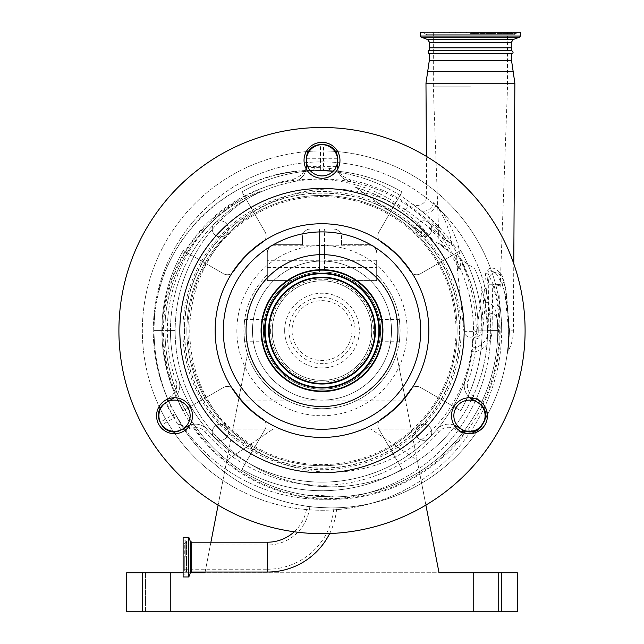 <?xml version="1.0" encoding="UTF-8"?>
<svg xmlns="http://www.w3.org/2000/svg" width="644" height="644" viewBox="0 0 644 644"><rect width="100%" height="100%" fill="white"/><g stroke="black" fill="none" stroke-linecap="round" stroke-linejoin="round"><path stroke-width="0.48" stroke-dasharray="3.22 2.42" d="M184.289 545.017L184.289 569.232L184.289 545.017L267.477 545.017L267.477 557.124L267.477 545.017A42.415 42.415 0 0 0 309.708 506.578C308.927 506.989 334.614 508.382 333.898 507.891C334.606 508.382 308.943 506.989 309.708 506.578M184.289 569.232L267.477 569.232L267.477 557.124L267.477 569.232A66.63 66.63 0 0 0 333.898 507.891M184.289 557.124L184.289 570.721L184.289 557.124M183.113 537.281L183.113 576.96M329.648 533.546A69.439 69.439 0 0 0 336.723 507.826C337.609 508.559 305.956 506.844 306.914 506.216C305.948 506.844 337.593 508.559 336.723 507.826M294.252 531.783A39.606 39.606 0 0 0 306.914 506.216M485.093 419.147A14.063 14.063 0 0 1 483.781 422.19L482.219 424.903A14.063 14.063 0 0 1 479.442 428.324A3.123 3.123 0 0 0 478.927 428.92A177.317 177.317 0 0 0 485.375 418.487A3.123 3.123 0 0 0 485.093 419.147L485.665 415.163M471.569 433.581L463.801 433.879A17.187 17.187 0 0 1 461.45 432.752L454.841 428.936A12.502 12.502 0 0 0 439.128 431.601A154.665 154.665 0 0 1 204.873 431.601A12.502 12.502 0 0 0 194.094 427.334L190.181 428.228L185.19 430.949L181.238 424.927A177.317 177.317 0 0 0 504.147 290.702C507.142 303.453 508.655 316.848 508.688 330.887C508.188 344.661 507.657 352.485 507.094 354.361C507.649 352.574 508.18 344.749 508.688 330.887L505.129 295.234A177.317 177.317 0 0 1 487.411 414.808A177.317 177.317 0 0 0 505.129 295.234L502.328 284.527L492.724 284.286L492.056 330.903A21.646 21.646 0 0 1 475.216 351.704L472.124 351.278L473.541 330.589A151.541 151.541 0 0 0 322 179.056A151.541 151.541 0 0 0 170.459 330.589A151.541 151.541 0 0 0 322 482.131A151.541 151.541 0 0 0 473.541 330.589C473.243 299.508 464.614 271.277 447.661 245.887L443.523 240.051C433.637 226.809 421.884 215.458 408.264 206C390.699 193.884 371.387 185.794 350.328 181.721A15.625 15.625 0 0 1 337.818 168.825M306.182 168.825A15.625 15.625 0 0 1 293.672 181.721A151.541 151.541 0 0 1 350.328 181.721C341.884 177.639 337.826 173.864 338.148 170.378A3.123 3.123 0 0 0 340.652 172.664A160.131 160.131 0 0 1 410.582 202.723C386.601 184.884 359.891 174.403 330.453 171.288L340.652 172.664C340.684 174.878 344.001 177.325 350.586 180.006C371.773 184.361 391.166 192.733 408.763 205.122C422.456 214.806 434.748 225.98 445.664 238.666L451.597 244.124C459.913 257.342 466.184 271.647 470.418 287.055C474.322 301.376 476.262 315.979 476.238 330.847L475.216 351.704A154.665 154.665 0 0 1 468.035 381.522A12.502 12.502 0 0 0 473.59 396.463L480.199 400.278A17.187 17.187 0 0 1 483.169 402.452L486.365 409.616M469.999 397.775A15.625 15.625 0 0 1 465.089 380.499A151.541 151.541 0 0 0 472.124 351.278M464.179 432.905L463.801 433.879A167.947 167.947 0 0 1 194.094 427.334L193.763 424.227L189.819 425.169A15.625 15.625 0 0 1 207.239 429.556A151.541 151.541 0 0 1 178.911 380.499A15.625 15.625 0 0 1 174.001 397.775L177.712 393.412A15.625 15.625 0 0 0 179.781 385.643A15.625 15.625 0 0 1 177.712 393.412L175.007 391.858A12.502 12.502 0 0 0 175.965 381.522L178.911 380.499A15.625 15.625 0 0 1 179.781 385.643A15.625 15.625 0 0 0 178.911 380.499A151.541 151.541 0 0 1 170.459 330.589A151.541 151.541 0 0 0 178.911 380.499M485.133 411.323L481.068 404.762A14.063 14.063 0 0 0 478.637 402.991L472.028 399.167A15.625 15.625 0 0 1 465.089 380.499A151.541 151.541 0 0 1 436.761 429.556A15.625 15.625 0 0 1 454.181 425.169M293.672 181.721C275.737 185.166 258.96 191.606 243.36 201.057A151.541 151.541 0 0 0 170.459 330.589A151.541 151.541 0 0 1 243.36 201.057L241.742 198.384C257.729 188.95 274.875 182.59 293.181 179.306C300.466 176.327 303.871 173.494 303.388 170.821A3.123 3.123 0 0 0 306.133 168.736A3.123 3.123 0 0 1 303.388 170.821L312.96 170.467L330.453 171.288A3.123 1.28 -84.2 0 1 329.478 168.285L314.296 167.4L306.286 168.044C307.188 168.189 303.042 180.908 293.672 181.721L293.181 179.306M461.12 330.589A139.12 139.12 0 0 0 322 191.469A139.12 139.12 0 0 0 182.88 330.589A139.12 139.12 0 0 0 322 469.709A139.12 139.12 0 0 0 461.12 330.589M184.337 330.589A137.663 137.663 0 0 0 322 468.26A137.663 137.663 0 0 0 459.663 330.589A137.663 137.663 0 0 0 322 192.926A137.663 137.663 0 0 0 184.337 330.589M184.562 330.589A137.438 137.438 0 0 0 322 468.035A137.438 137.438 0 0 0 459.438 330.589A137.438 137.438 0 0 0 322 193.152A137.438 137.438 0 0 0 184.562 330.589M460.492 431.295A17.968 17.968 0 0 0 485.029 424.718A17.968 17.968 0 0 0 478.452 400.174A17.968 17.968 0 0 0 453.915 406.75A17.968 17.968 0 0 0 460.492 431.295M165.548 400.174A17.968 17.968 0 0 0 158.971 424.718A17.968 17.968 0 0 0 183.508 431.295A17.968 17.968 0 0 0 190.085 406.75A17.968 17.968 0 0 0 165.548 400.174M339.968 160.308A17.968 17.968 0 0 0 322 142.34A17.968 17.968 0 0 0 304.032 160.308A17.968 17.968 0 0 0 322 178.275A17.968 17.968 0 0 0 339.968 160.308M525.093 330.589A203.093 203.093 0 0 0 322 127.496A203.093 203.093 0 0 0 118.907 330.589A203.093 203.093 0 0 0 322 533.683A203.093 203.093 0 0 0 525.093 330.589M474.234 337.802L472.712 339.211C478.508 339.444 481.833 336.675 482.702 330.903L481.173 330.847C480.674 335.009 478.363 337.327 474.234 337.802A8.155 8.155 0 0 0 478.21 332.996L478.226 330.847L481.173 330.847L485.616 273.611C490.189 260.643 503.616 273.233 504.163 282.008L505.637 288.536L509.533 330.847L508.148 351.141L509.533 330.847L508.148 351.141L509.533 330.847L513.373 330.847L509.533 330.847L506.482 293.31L503.866 282.104C502.465 276.864 499.567 273.579 495.172 272.259C490.165 273.483 488.031 277.475 488.748 284.229L488.184 330.847A17.766 17.766 0 0 1 475.224 347.704A3.123 1.208 6.8 0 0 472.471 348.573M478.226 330.847C478.242 314.111 475.642 297.769 470.418 281.814L460.202 257.753L460.267 260.047L458.568 246.716C453.368 229.626 445.873 215.587 436.085 204.607L433.726 202.449C442.412 212.448 448.361 225.714 451.581 242.249L451.597 244.124A3.123 0.797 -34 0 1 447.661 245.887M451.581 242.249L449.705 242.273A3.123 0.419 -34.8 0 1 446.413 244.068M433.726 202.449A9.37 7.261 -53 0 1 428.107 210.008A9.37 7.261 -53 0 1 420.226 209.992C429.54 217.954 438.017 227.517 445.664 238.666L443.523 240.051M306.375 160.308A15.625 15.625 0 0 0 322 175.925A15.625 15.625 0 0 0 337.625 160.308A15.625 15.625 0 0 0 322 144.683A15.625 15.625 0 0 0 306.375 160.308M182.341 429.266A15.625 15.625 0 0 0 190.149 415.734A15.625 15.625 0 0 0 166.715 402.21A15.625 15.625 0 0 0 161 423.551A15.625 15.625 0 0 0 182.341 429.266M204.873 431.601L207.239 429.556A15.625 15.625 0 0 0 193.763 424.227A15.625 15.625 0 0 1 207.239 429.556A151.541 151.541 0 0 0 436.761 429.556A15.625 15.625 0 0 1 456.403 426.231L463.012 430.047A14.063 14.063 0 0 0 464.936 430.973L476.045 430.586M477.285 402.21A15.625 15.625 0 0 0 453.851 415.734A15.625 15.625 0 0 0 483 423.551A15.625 15.625 0 0 0 477.285 402.21M436.085 204.607A9.37 6.649 127 0 1 423.084 212.15C435.006 221.995 445.753 233.692 455.34 247.232L458.528 268.282C461.289 270.536 460.017 262.309 460.267 260.047M411.629 203.512L423.084 212.15L411.629 203.512A9.37 9.37 0 0 0 426.65 195.969L426.409 156.395M329.478 168.285L338.148 170.378A3.123 3.123 0 0 0 340.652 172.664A3.123 3.123 0 0 1 338.148 170.378A15.625 15.625 0 0 1 337.625 166.377L337.625 158.746A14.063 14.063 0 0 0 323.562 144.683L320.438 144.683A14.063 14.063 0 0 0 306.375 158.746L306.375 166.377A15.625 15.625 0 0 1 306.286 168.044A3.123 3.123 0 0 1 303.388 170.821A3.123 3.123 0 0 0 306.286 168.044A15.625 15.625 0 0 0 306.375 166.377L320.438 166.377L320.438 158.746L323.562 158.746L323.562 166.377A29.68 29.68 0 0 0 323.594 167.714L323.417 170.805M314.296 167.4A3.123 1.36 -90.4 0 1 312.96 170.467C227.984 168.986 151.92 245.235 154.053 330.589A160.131 160.131 0 0 1 303.388 170.821M171.795 395.899L175.007 391.858A167.947 167.947 0 0 1 163.431 330.589L154.053 330.589A177.317 177.317 0 0 0 170.507 405.173L167.601 398.556L171.795 395.899A3.123 1.481 -120 0 1 172.431 397.895M166.715 402.21L165.363 402.991L172.423 415.147A180.046 180.046 0 0 0 172.858 415.968L181.053 430.007L187.597 426.231M177.744 425.008A3.123 1.795 147.9 0 1 181.238 424.927L175.522 414.535L172.858 415.968L172.391 415.163L160.219 422.19A14.063 14.063 0 0 1 165.363 402.991A14.063 14.063 0 0 0 160.219 422.19L161.781 424.903A14.063 14.063 0 0 0 180.988 430.047L181.053 430.007A3.123 3.123 0 0 1 185.19 430.949A3.123 3.123 0 0 0 184.796 430.482A3.123 3.123 0 0 1 185.19 430.949A3.123 3.123 0 0 0 181.053 430.007M190.181 428.228A3.123 1.24 60 0 0 188.837 426.602M488.748 284.229L492.724 284.286A37.497 37.497 0 0 1 493.537 286.902A167.947 167.947 0 0 1 483.169 402.452L482.412 403.273M478.21 332.996A156.226 156.226 0 0 0 460.202 257.753M472.712 339.211A141.6 141.6 0 0 1 327.063 472.133A141.6 141.6 0 0 1 263.637 206.241A141.6 141.6 0 0 1 408.167 211.618L424.605 224.007A141.6 141.6 0 0 1 458.528 268.282M485.616 273.611L488.144 273.942L494.326 286.685A168.76 168.76 0 0 1 278.208 490.76A168.76 168.76 0 0 1 162.61 330.589C162.063 274.127 195.921 219.588 246.523 194.963C296.602 169.38 360.511 175.047 405.366 209.509L408.167 211.618M482.702 330.903L488.144 273.942C487.395 267.993 494.769 271.897 496.54 274.151L502.505 284.479L504.147 290.702A9.37 2.906 167 0 1 505.637 288.536M322 261.07A69.52 69.52 0 0 0 252.48 330.589A69.52 69.52 0 0 0 322 400.117A69.52 69.52 0 0 0 391.52 330.589A69.52 69.52 0 0 0 319.521 261.118A69.52 69.52 0 0 0 252.488 331.829A69.52 69.52 0 0 0 322 400.117A69.52 69.52 0 0 0 391.512 331.829A69.52 69.52 0 0 0 322 261.07M458.568 246.716L455.34 247.232L424.605 224.007M503.866 282.104A9.37 3.888 -21.5 0 0 502.328 284.527L493.537 286.902M506.482 293.31A9.37 2.801 -11.5 0 0 505.129 295.234M504.163 282.008A9.37 3.453 161.9 0 0 502.505 284.479L494.326 286.685M167.77 399.087A3.123 3.123 0 0 0 167.601 398.556A177.317 177.317 0 0 1 154.053 330.589L162.61 330.589M166.273 402.46A3.123 3.123 0 0 0 167.601 398.556A3.123 3.123 0 0 1 166.273 402.46L172.423 415.147L175.088 413.73L170.507 405.173A3.123 1.787 155.1 0 1 168.567 408.046M176.561 416.426L161.781 424.903A14.063 14.063 0 0 0 180.988 430.047L180.586 429.355A3.123 2.946 145.8 0 1 184.643 430.152M476.705 432.18A177.317 177.317 0 0 1 185.19 430.949A177.317 177.317 0 0 0 476.705 432.18M429.331 53.605L511.505 53.605M429.331 50.482L511.505 50.482M429.331 47.825L511.505 47.825M322 389.177A58.588 58.588 0 0 0 380.588 330.589A58.588 58.588 0 0 0 322 272.01A58.588 58.588 0 0 0 263.412 330.589A58.588 58.588 0 0 0 322 389.177A58.588 58.588 0 0 0 380.588 330.589A58.588 58.588 0 0 0 322 272.01A58.588 58.588 0 0 0 263.412 330.589A58.588 58.588 0 0 0 322 389.177M425.885 505.105L396.519 354.023A78.117 78.117 0 0 0 400.117 330.589C399.24 344.991 399.24 344.991 400.117 330.589C399.24 344.991 399.24 344.991 400.117 330.589A78.117 78.117 0 0 0 376.676 274.811L376.676 280.599L352.646 280.599A58.636 58.636 0 0 0 291.354 280.599L267.324 280.599L267.324 252.48A7.808 7.808 0 0 1 275.133 244.672L302.471 244.672L302.471 236.855A7.808 7.808 0 0 1 310.279 229.047L319.521 229.047L319.521 272.001A58.636 58.636 0 0 0 263.364 330.589A58.636 58.636 0 0 0 322 389.234A58.636 58.636 0 0 0 380.636 330.589A58.636 58.636 0 0 0 324.479 272.001L324.479 229.047L319.521 229.047L319.521 272.001A58.636 58.636 0 0 1 324.479 272.001L324.479 229.047L333.721 229.047A7.808 7.808 0 0 1 341.529 236.855C341.03 232.146 338.43 229.546 333.721 229.047L310.279 229.047C305.57 229.546 302.97 232.146 302.471 236.855L302.471 244.672L275.133 244.672C270.424 245.163 267.815 247.771 267.324 252.48L267.324 274.811A78.117 78.117 0 0 0 243.883 330.589C244.76 344.991 244.76 344.991 243.883 330.589C244.76 344.991 244.76 344.991 243.883 330.589A78.117 78.117 0 0 0 247.481 354.023L218.115 505.105M376.676 260.289L376.676 280.599L352.646 280.599A58.636 58.636 0 0 1 380.636 330.589C379.477 316.196 379.477 316.196 380.636 330.589C379.477 316.196 379.477 316.196 380.636 330.589C379.477 344.991 379.477 344.991 380.636 330.589C379.477 344.991 379.477 344.991 380.636 330.589A58.636 58.636 0 0 1 322 389.234A58.636 58.636 0 0 1 263.364 330.589C264.523 344.991 264.523 344.991 263.364 330.589C264.523 344.991 264.523 344.991 263.364 330.589C264.523 316.196 264.523 316.196 263.364 330.589C264.523 316.196 264.523 316.196 263.364 330.589A58.636 58.636 0 0 1 291.354 280.599L267.324 280.599L267.324 274.811A78.117 78.117 0 0 0 322 408.707A78.117 78.117 0 0 0 376.676 274.811L376.676 260.289L324.479 260.289M396.519 354.023A78.117 78.117 0 0 1 247.481 354.023L238.377 400.898L405.623 400.898L396.519 354.023M243.883 330.589C244.76 316.196 244.76 316.196 243.883 330.589C244.76 316.196 244.76 316.196 243.883 330.589M319.521 260.289L267.324 260.289M319.521 256.384L319.521 267.542L319.521 256.384M324.479 256.384L324.479 245.227L324.479 256.384M400.117 330.589C399.24 316.196 399.24 316.196 400.117 330.589C399.24 316.196 399.24 316.196 400.117 330.589M376.676 252.48C376.185 247.771 373.576 245.163 368.867 244.672L341.529 244.672L341.529 236.855L341.529 244.672L368.867 244.672A7.808 7.808 0 0 1 376.676 252.48C375.46 247.779 373.818 245.364 371.765 245.227C373.826 245.364 375.46 247.779 376.676 252.48C375.46 247.779 373.818 245.364 371.765 245.227C373.826 245.364 375.46 247.779 376.676 252.48M470.418 47.825L511.272 47.825L470.418 47.825M520.408 32.2L420.419 32.2M470.418 32.2L429.411 32.2L470.418 32.2M470.418 86.876L433.307 86.876L470.418 86.876M441.406 244.639L436.382 242.619A93.734 93.734 0 0 1 440.295 244.165L443.475 247.473L474.942 268.999L446.332 249.421L441.406 244.639L439.079 243.657L433.307 86.876L433.307 32.2M481.945 288.939A156.226 156.226 0 0 0 474.942 268.999C481.849 285.155 485.93 301.964 487.202 319.448C490.446 307.824 498.44 314.707 497.482 323.489L497.748 331.628L498.52 331.628L497.748 331.628L496.596 315.882C495.88 307.631 492.008 303.026 484.972 302.068L481.945 288.939L476.914 331.628A6.585 6.585 0 0 1 463.913 331.628L456.057 256.079M487.202 319.448L487.597 330.589L484.972 302.068M307.083 495.188L309.861 495.574A166.377 166.377 0 0 1 164.993 330.589C164.196 270.424 203.898 212.464 260.273 191.485C238.014 202.506 213.019 223.935 198.642 248.198C183.162 273.394 175.329 300.861 175.144 330.589A156.226 156.226 0 0 0 331.37 486.816A156.226 156.226 0 0 0 487.597 330.589A156.226 156.226 0 0 1 331.37 486.816A156.226 156.226 0 0 1 175.144 330.589C175.329 300.82 183.17 273.338 198.682 248.141C212.778 224.217 238.167 202.337 260.297 191.469C203.874 212.48 164.212 270.416 164.993 330.589A166.377 166.377 0 0 0 312.662 495.92L307.083 495.188L307.083 484.916C306.15 485.648 337.802 487.548 336.917 486.719C337.81 487.548 306.166 485.648 307.083 484.916M309.861 495.574C317.991 495.147 326.081 495.606 334.139 496.951L312.662 495.92A166.377 166.377 0 0 1 164.993 330.589L175.144 330.589L164.993 330.589C164.212 270.416 203.874 212.48 260.297 191.469M336.917 496.878L336.917 486.719M497.482 323.489A93.734 93.734 0 0 1 497.756 330.589A93.734 93.734 0 0 0 496.596 315.882A93.734 93.734 0 0 1 497.756 330.589A166.377 166.377 0 0 1 334.139 496.951A166.377 166.377 0 0 0 497.756 330.589L487.597 330.589L497.756 330.589A166.377 166.377 0 0 1 331.338 496.975A166.377 166.377 0 0 0 497.756 330.589M497.748 331.628C497.579 339.541 497.579 339.541 497.748 331.628C497.579 339.541 497.579 339.541 497.748 331.628M446.332 249.421L443.064 247.191L443.523 246.217M443.064 247.191L443.475 247.473M267.324 252.48C268.54 247.779 270.182 245.364 272.235 245.227C270.174 245.364 268.54 247.779 267.324 252.48C268.54 247.779 270.182 245.364 272.235 245.227C270.174 245.364 268.54 247.779 267.324 252.48M238.377 400.898L232.911 429.017L411.089 429.017L232.911 429.017L226.833 460.259L273.161 429.017L226.833 460.259L222.913 480.456A179.66 179.66 0 0 0 421.087 480.456L417.167 460.259L370.839 429.017L417.167 460.259L405.623 400.898M174.87 433.702A179.66 179.66 0 0 0 222.913 480.456L204.969 572.741L439.031 572.741L421.087 480.456A179.66 179.66 0 0 0 337.73 151.622M335.58 151.445A179.66 179.66 0 0 0 308.42 151.445M306.27 151.622A179.66 179.66 0 0 0 159.14 406.461M160.066 408.401A179.66 179.66 0 0 0 173.647 431.931M268.886 330.589A53.114 53.114 0 0 1 322 277.475A53.114 53.114 0 0 1 375.114 330.589A53.114 53.114 0 0 1 322 383.711A53.114 53.114 0 0 1 268.886 330.589A53.114 53.114 0 0 0 322 383.711A53.114 53.114 0 0 0 375.114 330.589A53.114 53.114 0 0 0 322 277.475A53.114 53.114 0 0 0 268.886 330.589M228.338 228.878A8.05 8.05 0 0 0 220.288 220.828A8.05 8.05 0 0 0 212.23 228.878A8.05 8.05 0 0 0 220.288 236.936A8.05 8.05 0 0 0 228.338 228.878A8.05 8.05 0 0 1 220.288 236.936A8.05 8.05 0 0 1 212.23 228.878A8.05 8.05 0 0 1 220.288 220.828A8.05 8.05 0 0 1 228.338 228.878M431.77 228.878A8.05 8.05 0 0 0 423.712 220.828A8.05 8.05 0 0 0 415.662 228.878A8.05 8.05 0 0 0 423.712 236.936A8.05 8.05 0 0 0 431.77 228.878A8.05 8.05 0 0 1 423.712 236.936A8.05 8.05 0 0 1 415.662 228.878A8.05 8.05 0 0 1 423.712 220.828A8.05 8.05 0 0 1 431.77 228.878M431.77 432.309A8.05 8.05 0 0 0 423.712 424.251A8.05 8.05 0 0 0 415.662 432.309A8.05 8.05 0 0 0 423.712 440.359A8.05 8.05 0 0 0 431.77 432.309A8.05 8.05 0 0 1 423.712 440.359A8.05 8.05 0 0 1 415.662 432.309A8.05 8.05 0 0 1 423.712 424.251A8.05 8.05 0 0 1 431.77 432.309M228.338 432.309A8.05 8.05 0 0 0 220.288 424.251A8.05 8.05 0 0 0 212.23 432.309A8.05 8.05 0 0 0 220.288 440.359A8.05 8.05 0 0 0 228.338 432.309A8.05 8.05 0 0 1 220.288 440.359A8.05 8.05 0 0 1 212.23 432.309A8.05 8.05 0 0 1 220.288 424.251A8.05 8.05 0 0 1 228.338 432.309M501.66 330.589A179.66 179.66 0 0 0 322 150.929A179.66 179.66 0 0 0 142.34 330.589A179.66 179.66 0 0 0 322 510.249A179.66 179.66 0 0 0 501.66 330.589M183.113 572.741L190.399 572.741M210.91 542.2L205.106 572.041M473.541 572.741L498.536 572.741L473.541 572.741L498.536 572.741L473.541 572.741L473.541 611.8L498.536 611.8L498.536 572.741L498.536 611.8L473.541 611.8L498.536 611.8L473.541 611.8L473.541 572.741M170.459 572.741L145.464 572.741L170.459 572.741L145.464 572.741L170.459 572.741L170.459 611.8L170.459 572.741L170.459 611.8L145.464 611.8L170.459 611.8L145.464 611.8L170.459 611.8L170.459 572.741M501.66 572.741L501.66 611.8L517.285 611.8L517.285 572.741L126.715 572.741L126.715 611.8L142.34 611.8L142.34 572.741M501.66 611.8L142.34 611.8M153.272 330.589A168.728 168.728 0 0 1 322 161.869A168.728 168.728 0 0 1 490.728 330.589A168.728 168.728 0 0 1 322 499.317A168.728 168.728 0 0 1 153.272 330.589A168.728 168.728 0 0 1 322 161.869A168.728 168.728 0 0 1 490.728 330.589A168.728 168.728 0 0 1 322 499.317A168.728 168.728 0 0 1 153.272 330.589M241.935 191.912A160.131 160.131 0 0 1 402.065 191.912L378.889 232.057A7.808 7.808 0 0 0 381.296 242.442A106.236 106.236 0 0 1 410.148 271.301A7.808 7.808 0 0 0 420.532 273.7L460.677 250.524A160.131 160.131 0 0 1 460.677 410.655L420.532 387.479A7.808 7.808 0 0 0 410.148 389.886A106.236 106.236 0 0 1 381.296 418.737A7.808 7.808 0 0 0 378.889 429.129L402.065 469.275A160.131 160.131 0 0 1 241.935 469.275L265.111 429.129A7.808 7.808 0 0 0 262.704 418.737A106.236 106.236 0 0 1 233.853 389.886A7.808 7.808 0 0 0 223.468 387.479L183.323 410.655A160.131 160.131 0 0 1 183.323 250.524L223.468 273.7A7.808 7.808 0 0 0 233.853 271.301A106.236 106.236 0 0 1 262.704 242.442A7.808 7.808 0 0 0 265.111 232.057L241.935 191.912A160.131 160.131 0 0 1 402.065 191.912L378.889 232.057A7.808 7.808 0 0 0 381.296 242.442A106.236 106.236 0 0 1 410.148 271.301A7.808 7.808 0 0 0 420.532 273.7L460.677 250.524A160.131 160.131 0 0 1 460.677 410.655L420.532 387.479A7.808 7.808 0 0 0 410.148 389.886A106.236 106.236 0 0 1 381.296 418.737A7.808 7.808 0 0 0 378.889 429.129L402.065 469.275A160.131 160.131 0 0 1 241.935 469.275L265.111 429.129A7.808 7.808 0 0 0 262.704 418.737A106.236 106.236 0 0 1 233.853 389.886A7.808 7.808 0 0 0 223.468 387.479L183.323 410.655A160.131 160.131 0 0 1 183.323 250.524L223.468 273.7A7.808 7.808 0 0 0 233.853 271.301A106.236 106.236 0 0 1 262.704 242.442A7.808 7.808 0 0 0 265.111 232.057L241.935 191.912M498.536 611.8L498.536 572.741L498.536 611.8M145.464 611.8L145.464 572.741L145.464 611.8M261.07 330.589A60.93 60.93 0 0 0 322 391.52A60.93 60.93 0 0 0 382.93 330.589A60.93 60.93 0 0 0 322 269.667A60.93 60.93 0 0 0 261.07 330.589M371.757 330.589A49.757 49.757 0 0 0 322 280.832A49.757 49.757 0 0 0 272.243 330.589A49.757 49.757 0 0 0 322 380.354A49.757 49.757 0 0 0 371.757 330.589A49.757 49.757 0 0 0 322 280.832A49.757 49.757 0 0 0 272.243 330.589A49.757 49.757 0 0 0 322 380.354A49.757 49.757 0 0 0 371.757 330.589A49.757 49.757 0 0 0 322 280.832A49.757 49.757 0 0 0 272.243 330.589A49.757 49.757 0 0 0 322 380.354A49.757 49.757 0 0 0 371.757 330.589M382.464 330.589A60.464 60.464 0 0 0 322 270.134A60.464 60.464 0 0 0 261.536 330.589A60.464 60.464 0 0 0 322 391.053A60.464 60.464 0 0 0 382.464 330.589M334.107 496.951L325.333 496.862L309.893 495.582L334.107 496.951L334.107 486.792C334.832 487.347 309.152 485.809 309.893 485.334C309.136 485.801 334.824 487.347 334.107 486.792M309.893 495.582L309.893 485.334M330.453 496.975A166.377 166.377 0 0 1 313.548 496.017M318.667 496.484A166.377 166.377 0 0 0 325.333 496.862A166.377 166.377 0 0 1 318.667 496.484M421.055 232.138L355.343 187.187L432.929 240.26L423.913 229.497C419.727 224.917 414.76 220.216 409.012 215.41C402.894 210.411 396.801 206.12 390.739 202.53L371.991 193.047L355.343 187.187C371.065 191.775 385.345 198.473 398.169 207.279L407.064 213.832L417.312 222.776L432.929 240.26L421.055 232.138L423.913 229.497M284.656 330.589A37.344 37.344 0 0 0 322 367.933A37.344 37.344 0 0 0 359.344 330.589A37.344 37.344 0 0 0 322 293.253A37.344 37.344 0 0 0 284.656 330.589M186.865 330.589A135.135 135.135 0 0 0 322 465.725A135.135 135.135 0 0 0 457.135 330.589A135.135 135.135 0 0 0 322 195.454A135.135 135.135 0 0 0 186.865 330.589A135.135 135.135 0 0 0 322 465.725A135.135 135.135 0 0 0 417.723 235.205C385.539 202.353 335.902 188.153 291.217 199.012A135.135 135.135 0 0 0 186.865 330.589M188 330.589A134 134 0 0 1 322 196.589A134 134 0 0 1 456 330.589A134 134 0 0 1 322 464.59A134 134 0 0 1 188 330.589M185.939 557.124L185.939 542.369L185.939 557.124M185.222 557.124L185.222 540.091L185.222 557.124M188.708 537.281L188.708 576.96M188.853 537.386L188.853 576.855M190.238 541.169L190.238 573.071M191.703 542.2L191.703 572.041M267.477 542.2L267.477 572.041M181.238 424.927A177.317 177.317 0 0 0 504.147 290.702M468.035 381.522L465.089 380.499A15.625 15.625 0 0 0 472.028 399.167M207.239 429.556A151.541 151.541 0 0 0 436.761 429.556A15.625 15.625 0 0 1 456.403 426.231M492.056 330.903L473.541 330.863M425.974 83.205L514.862 83.205M427.648 71.645L513.179 71.645M405.366 209.509L408.264 206M350.586 180.006L350.328 181.721M338.148 170.378A15.625 15.625 0 0 1 337.625 166.377L323.562 166.377M175.965 381.522A154.665 154.665 0 0 1 241.742 198.384A150.76 150.76 0 0 0 163.431 330.589M439.128 431.601L436.761 429.556M473.59 396.463L472.672 398.056M320.301 170.66L320.414 167.561A29.68 29.68 0 0 0 320.438 166.377M454.841 428.936L455.759 427.342M481.068 404.762A14.063 14.063 0 0 0 478.637 402.991M480.199 400.278L479.772 401.019M429.331 60.319L511.505 60.319M322 415.734A85.145 85.145 0 0 0 407.145 330.589A85.145 85.145 0 0 0 322 245.453A85.145 85.145 0 0 0 236.855 330.589A85.145 85.145 0 0 0 322 415.734M509.533 330.847L508.688 330.887L509.533 330.847M337.625 158.746L323.562 158.746L323.562 144.683A14.063 14.063 0 0 1 337.625 158.746M320.438 144.683A14.063 14.063 0 0 0 306.375 158.746L320.438 158.746L320.438 144.683M461.45 432.752L461.877 432.019M175.522 414.535A177.02 177.02 0 0 1 175.088 413.73M511.272 42.391L429.564 42.391M513.324 39.461L427.503 39.461M519.587 37.183L421.248 37.183M520.408 36.008L420.419 36.008M470.418 32.965L424.299 32.965L470.418 32.965M470.418 33.56L516.279 33.56L470.418 33.56M463.913 331.628L476.914 331.628M436.382 242.619A93.734 93.734 0 0 1 440.295 244.165M260.273 191.485C203.898 212.464 164.196 270.424 164.993 330.589M270.601 330.589A51.399 51.399 0 0 0 322 381.997A51.399 51.399 0 0 0 373.399 330.589A51.399 51.399 0 0 0 322 279.19A51.399 51.399 0 0 0 270.601 330.589M351.938 330.589A29.938 29.938 0 0 1 322 360.527A29.938 29.938 0 0 1 292.062 330.589A29.938 29.938 0 0 1 322 300.651A29.938 29.938 0 0 1 351.938 330.589M355.053 330.589A33.053 33.053 0 0 1 322 363.643A33.053 33.053 0 0 1 288.947 330.589A33.053 33.053 0 0 1 322 297.544A33.053 33.053 0 0 1 355.053 330.589M184.289 543.528L186.47 541.338L185.222 540.091L183.113 540.091M184.289 570.721L186.47 572.902L186.47 541.338L186.47 572.902L185.222 574.15L183.113 574.15M507.11 354.24L508.148 351.141A42.963 42.963 0 0 0 513.373 330.847L513.775 263.742M379.566 341.755L399.312 341.755M244.688 341.755L264.434 341.755M267.324 267.542L319.521 267.542M324.479 267.542L376.676 267.542M423.148 32.2L426.28 34.704L514.548 34.704L517.679 32.2M511.416 32.2L514.548 34.704L426.28 34.704L429.411 32.2M497.603 337.794A28.119 28.119 0 0 0 498.52 331.628L507.52 86.876L507.52 32.2M272.235 245.227L319.521 245.227M324.479 245.227L371.765 245.227M244.688 319.432L264.434 319.432M379.566 319.432L399.312 319.432"/><path stroke-width="0.97" d="M183.113 557.124L183.113 537.281L188.708 537.281L188.708 576.96L183.113 576.96L183.113 557.124M294.252 531.783A39.606 39.606 0 0 1 267.477 542.2L267.477 572.041A69.439 69.439 0 0 0 329.648 533.546M486.365 409.616L485.375 418.487A177.317 177.317 0 0 0 487.411 414.808A177.317 177.317 0 0 1 485.375 418.487A3.123 3.123 0 0 0 485.093 419.147L485.125 419.027M525.093 330.589A203.093 203.093 0 0 0 322 127.496A203.093 203.093 0 0 0 118.907 330.589A203.093 203.093 0 0 0 322 533.683A203.093 203.093 0 0 0 525.093 330.589M304.032 160.308A17.968 17.968 0 0 0 322 178.275A17.968 17.968 0 0 0 339.968 160.308A17.968 17.968 0 0 0 322 142.34A17.968 17.968 0 0 0 304.032 160.308M183.508 431.295A17.968 17.968 0 0 0 190.085 406.75A17.968 17.968 0 0 0 165.548 400.174A17.968 17.968 0 0 0 158.971 424.718A17.968 17.968 0 0 0 183.508 431.295M478.452 400.174A17.968 17.968 0 0 0 453.915 406.75A17.968 17.968 0 0 0 460.492 431.295A17.968 17.968 0 0 0 485.029 424.718A17.968 17.968 0 0 0 478.452 400.174M464.163 330.589A142.163 142.163 0 0 0 322 188.426A142.163 142.163 0 0 0 179.837 330.589A142.163 142.163 0 0 0 322 472.76A142.163 142.163 0 0 0 464.163 330.589M420.693 330.589A98.693 98.693 0 0 1 322 429.282A98.693 98.693 0 0 1 223.307 330.589A98.693 98.693 0 0 1 322 231.904A98.693 98.693 0 0 1 420.693 330.589M454.181 425.169A15.625 15.625 0 0 1 456.403 426.231L463.012 430.047A14.063 14.063 0 0 0 482.219 424.903L483.781 422.19A14.063 14.063 0 0 0 478.637 402.991L472.028 399.167A15.625 15.625 0 0 1 469.999 397.775M337.818 168.825A15.625 15.625 0 0 1 337.625 166.377L337.625 158.746A14.063 14.063 0 0 0 323.562 144.683L320.438 144.683A14.063 14.063 0 0 0 306.375 158.746L306.375 166.377A15.625 15.625 0 0 1 306.182 168.825L306.286 168.044A3.123 3.123 0 0 1 306.133 168.736A3.123 3.123 0 0 0 306.286 168.044M172.431 397.895A3.123 1.481 -120 0 1 171.972 399.167L174.001 397.775A15.625 15.625 0 0 1 171.972 399.167L165.363 402.991A14.063 14.063 0 0 0 160.219 422.19L161.781 424.903A14.063 14.063 0 0 0 180.988 430.047L187.597 426.231A15.625 15.625 0 0 1 189.819 425.169L187.597 426.231A3.123 1.24 60 0 1 188.837 426.602M190.149 415.734A15.625 15.625 0 0 0 174.524 400.117A15.625 15.625 0 0 0 158.907 415.734A15.625 15.625 0 0 0 174.524 431.359A15.625 15.625 0 0 0 190.149 415.734M485.093 415.734A15.625 15.625 0 0 0 469.476 400.117A15.625 15.625 0 0 0 453.851 415.734A15.625 15.625 0 0 0 469.476 431.359A15.625 15.625 0 0 0 485.093 415.734M306.375 160.308A15.625 15.625 0 0 0 322 175.925A15.625 15.625 0 0 0 337.625 160.308A15.625 15.625 0 0 0 322 144.683A15.625 15.625 0 0 0 306.375 160.308M171.972 399.167L166.273 402.46A3.123 3.123 0 0 0 167.77 399.087M485.665 415.163L485.133 411.323M482.412 403.273L481.068 404.762M184.796 430.482A3.123 3.123 0 0 0 181.053 430.007A3.123 3.123 0 0 1 184.796 430.482M476.045 430.586L479.442 428.324A3.123 3.123 0 0 0 478.927 428.92A177.317 177.317 0 0 1 476.705 432.18A177.317 177.317 0 0 0 478.927 428.92L471.569 433.581M464.179 432.905L464.936 430.973M485.093 419.131L485.093 419.147A3.123 3.123 0 0 1 485.375 418.487M429.331 60.319L511.505 60.319L511.505 53.605L429.331 53.605L429.331 60.319L425.974 83.205L514.862 83.205L513.775 263.742M511.505 53.605C513.582 53.041 513.582 52.003 511.505 50.482L429.331 50.482C427.431 49.371 428.204 54.998 429.331 53.605M511.505 50.482L511.505 47.825L429.331 47.825L429.331 50.482M470.418 32.2L520.408 32.2L520.408 36.008L420.419 36.008L420.419 32.2L470.418 32.2M337.73 151.622A179.66 179.66 0 0 0 335.58 151.445M308.42 151.445A179.66 179.66 0 0 0 306.27 151.622M159.14 406.461A179.66 179.66 0 0 0 160.066 408.401M173.647 431.931A179.66 179.66 0 0 0 174.87 433.702M142.34 572.741L142.34 611.8L126.715 611.8L126.715 572.741L183.113 572.741M190.399 572.741L204.969 572.741L205.106 572.041M142.34 611.8L501.66 611.8L501.66 572.741L517.285 572.741L517.285 611.8L501.66 611.8M425.885 505.105L439.031 572.741L501.66 572.741M218.115 505.105L210.91 542.2M397.952 330.589A75.952 75.952 0 0 0 322 254.646A75.952 75.952 0 0 0 246.048 330.589A75.952 75.952 0 0 0 322 406.541A75.952 75.952 0 0 0 397.952 330.589M382.93 330.589A60.93 60.93 0 0 0 322 269.667A60.93 60.93 0 0 0 261.07 330.589A60.93 60.93 0 0 0 322 391.52A60.93 60.93 0 0 0 382.93 330.589M382.464 330.589A60.464 60.464 0 0 0 322 270.134A60.464 60.464 0 0 0 261.536 330.589A60.464 60.464 0 0 0 322 391.053A60.464 60.464 0 0 0 382.464 330.589M379.437 330.589A57.437 57.437 0 0 0 322 273.153A57.437 57.437 0 0 0 264.563 330.589A57.437 57.437 0 0 0 322 388.026A57.437 57.437 0 0 0 379.437 330.589M374.856 330.589A52.856 52.856 0 0 0 322 277.733A52.856 52.856 0 0 0 269.144 330.589A52.856 52.856 0 0 0 322 383.454A52.856 52.856 0 0 0 374.856 330.589M267.477 572.041L191.703 572.041L190.238 573.071L188.853 576.855L188.708 537.281M190.238 573.071L190.238 541.169L188.853 537.386M191.703 572.041L191.703 542.2L190.238 541.169M215.152 330.589A106.848 106.848 0 0 0 322 437.437A106.848 106.848 0 0 0 428.848 330.589A106.848 106.848 0 0 0 322 223.742A106.848 106.848 0 0 0 215.152 330.589M511.505 60.319L513.179 71.645L427.648 71.645M472.672 398.056L472.028 399.167M455.759 427.342L456.403 426.231M479.772 401.019L478.637 402.991M461.877 432.019L463.012 430.047M429.564 47.825L429.564 42.391L511.272 42.391L513.324 39.461L519.587 37.183L520.408 36.008M429.564 42.391L427.503 39.461L513.324 39.461M427.503 39.461L421.248 37.183L519.587 37.183M265.119 330.589A56.881 56.881 0 0 0 322 387.471A56.881 56.881 0 0 0 378.881 330.589A56.881 56.881 0 0 0 322 273.716A56.881 56.881 0 0 0 265.119 330.589M268.58 330.589A53.42 53.42 0 0 0 322 384.009A53.42 53.42 0 0 0 375.42 330.589A53.42 53.42 0 0 0 322 277.178A53.42 53.42 0 0 0 268.58 330.589M267.477 542.2L191.703 542.2M513.179 71.645L514.862 83.205M426.409 156.395L425.974 83.205M511.272 47.825L511.272 42.391M421.248 37.183L420.419 36.008"/></g></svg>
